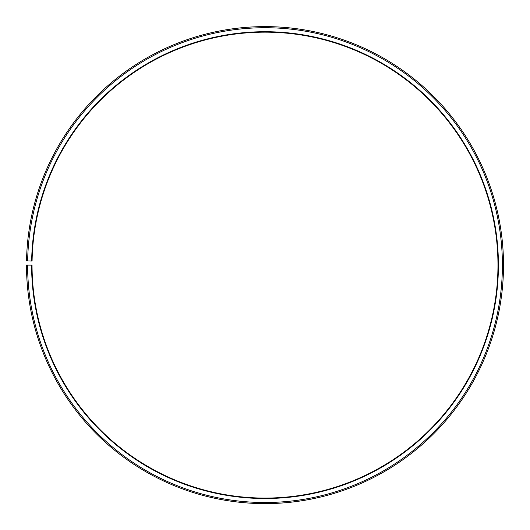 <?xml version="1.0" encoding="UTF-8"?>
<svg xmlns="http://www.w3.org/2000/svg" width="530" height="530" viewBox="0 0 530 530"><rect width="100%" height="100%" fill="white"/><g stroke="black" fill="none" stroke-linecap="round" stroke-linejoin="round"><path stroke-width="0.79" d="M32.085 261.052A232.955 232.955 0 0 1 383.826 64.739A232.955 232.955 0 0 1 380.308 467.539A232.955 232.955 0 0 1 32.045 265.119L31.601 265.119A233.399 233.399 0 0 0 380.527 467.924A233.399 233.399 0 0 0 384.051 64.355A233.399 233.399 0 0 0 31.641 261.045L32.085 261.052M27.606 265.119A237.394 237.394 0 0 0 382.501 471.395A237.394 237.394 0 0 0 386.085 60.923A237.394 237.394 0 0 0 27.646 260.972L26.533 260.952A238.507 238.507 0 0 1 386.655 59.969A238.507 238.507 0 0 1 383.051 472.356A238.507 238.507 0 0 1 26.5 265.119L31.601 265.119M27.646 260.972L31.641 261.045"/></g></svg>
